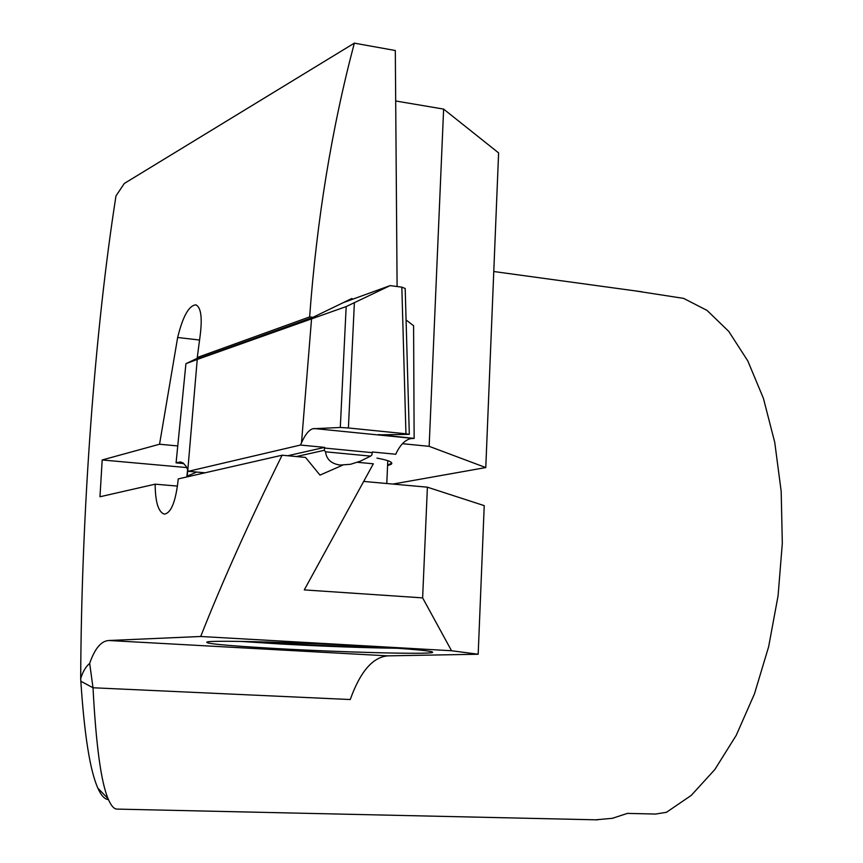 <?xml version="1.0" encoding="UTF-8"?>
<svg xmlns="http://www.w3.org/2000/svg" width="863" height="863" viewBox="0 0 863 863"><rect width="100%" height="100%" fill="white"/><g stroke="black" fill="none" stroke-linecap="round" stroke-linejoin="round"><path stroke-width="1.29" d="M277.616 648.62C343.334 652.32 426.538 654.51 432.439 652.536C435.222 651.123 412.902 649.008 365.502 646.204C301.327 642.482 218.393 640.217 207.832 641.781C201.327 643.302 224.585 645.578 277.616 648.62M398.328 648.286C363.83 647.822 324.24 646.376 279.558 643.938L240.885 641.425M391.813 463.107L387.595 465.157M376.969 458.113C388.803 460.303 393.55 462.352 391.209 464.272L387.573 465.632M108.447 799.57C104.757 799.408 101.219 795.61 97.853 788.167C90.022 770.508 84.358 734.866 80.842 681.252L93.01 687.768C96.02 745.049 101.047 782.018 108.069 798.674C110.874 805.416 113.797 808.89 116.818 809.095L117.325 809.106M634.488 290.777L683.669 298.393L707.045 310.41L728.739 331.381L747.822 360.961L763.421 398.372L774.747 442.385L781.177 491.338L782.32 543.205L778.081 595.772L768.642 646.721L754.456 693.895L736.225 735.352L714.823 769.548L691.241 795.406L666.452 812.299L655.502 814.057L627.39 813.388L612.406 818.307L595.75 819.807M177.756 445.944L159.547 444.229L102.19 459.968L99.968 496.764L155.157 484.175L177.433 486.085M357.433 462.298L373.334 463.798L304.283 589.904L422.633 597.876L451.543 650.745L478.178 654.24L387.67 655.858C372.643 657.218 360.173 671.781 350.249 699.537L93.01 687.768L89.676 663.367C94.736 648.674 101.079 641.047 108.695 640.508L200.691 636.484L451.543 650.745M478.178 654.24L484.229 505.642L427.39 487.185L363.679 481.425M89.676 663.377C85.75 666.678 82.751 671.792 80.68 678.696C81.467 508.9 95.167 328.544 115.987 195.89L124.337 183.452L354.337 43.15L395.308 50.507L397.099 286.516M392.924 484.067L485.783 467.563L498.609 152.913L443.625 109.094L395.696 100.993M186.872 467.584L102.19 459.968M485.783 467.563L429.148 446.333L402.471 443.701M155.157 484.175C155.286 501.996 158.307 511.986 164.229 514.111C170.669 513.345 175.189 503.021 177.778 483.129L178.231 478.911L282.125 455.211L305.502 457.412L319.99 475.103L342.643 465.179M282.125 455.211C249.666 520.788 222.525 581.209 200.691 636.484M80.68 678.685L80.842 681.252M159.547 444.229L177.649 337.498C182.827 316.397 188.9 305.502 195.879 304.833C200.928 307.314 202.384 317.347 200.238 334.93L197.26 357.509L309.634 316.915C316.775 219.882 331.683 128.619 354.337 43.15M309.634 316.915L312.956 317.325L200.27 357.854L197.26 357.509M312.956 317.325L351.845 298.501L352.773 299.181M443.625 109.094L429.148 446.333M427.39 487.185L422.633 597.876M378.555 434.553L414.132 438.404L410.896 438.587C405.578 439.731 400.874 444.218 396.764 452.05L395.804 454.251L372.32 451.985L371.942 454.887L370.594 456.117L360.346 461.187L350.529 464.283L340.151 465.06C331.36 463.809 326.484 459.386 325.524 451.813L324.283 450.313L296.387 456.549M378.555 434.844L409.31 434.348L405.944 433.787L401.834 287.142L405.189 288.49L409.31 434.251M205.038 472.795L188.371 471.306L186.074 466.225L182.87 462.859L180.475 461.953L176.074 462.87L185.923 363.69L197.239 359.45L187.843 469.655M188.371 471.306L300.475 445.049L301.511 442.805C305.049 434.769 308.792 430.087 312.719 428.76L340.302 427.476L346.171 306.581L390.13 285.61L401.834 287.142M390.13 285.61L343.377 302.6M414.132 438.404L413.593 325.729L406.085 319.99M196.775 472.05L187.142 476.16L187.185 476.861M197.239 359.45L346.171 306.581M185.923 363.69L198.576 357.66M176.074 462.87L183.841 463.582M354.38 302.924L348.393 427.972L405.944 433.787M348.393 427.972L340.302 427.476M324.283 450.313L324.661 447.379L287.746 455.74M300.475 445.049L324.661 447.379M311.586 318.393L301.511 442.805M370.594 456.117L325.524 451.813M324.391 448.037L372.039 452.633M387.67 655.858L108.695 640.508M177.649 337.498L199.536 340.022M314.121 428.523L412.816 438.404M187.886 469.796L187.142 476.16M177.034 462.46L183.107 463.01M254.596 641.684L286.052 643.733C323.075 645.751 355.966 646.97 384.747 647.358M431.64 651.651L432.439 652.536M116.818 809.095L597.606 819.85M493.776 271.521L642.061 291.813M108.069 798.663L97.864 788.167M186.861 476.333L187.692 469.289M254.38 641.684L285.88 643.722C322.859 645.751 355.88 646.97 384.93 647.369M387.8 460.669L386.786 483.517"/></g></svg>
